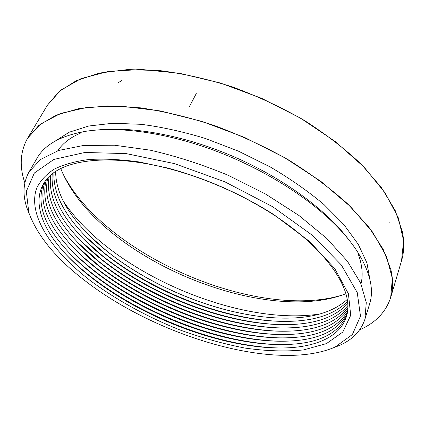 <?xml version="1.0" encoding="UTF-8"?>
<svg xmlns="http://www.w3.org/2000/svg" width="425" height="425" viewBox="0 0 425 425"><rect width="100%" height="100%" fill="white"/><g stroke="black" fill="none" stroke-linecap="round" stroke-linejoin="round"><path stroke-width="0.64" d="M85.425 281.037C157.117 336.547 276.346 372.523 335.012 347.098L352.394 334.512L360.48 316.173L357.255 292.597L341.349 265.003L312.619 235.455L272.664 206.725L224.952 181.863L174.356 163.572L126.161 153.611L84.963 152.458L53.885 159.423L34.345 173.012L26.323 191.377L28.826 212.691C37.543 236.162 56.408 258.947 85.425 281.037M90.058 280.41C51.648 250.777 27.142 214.79 36.704 188.142C40.21 180.859 45.996 174.548 54.071 169.214C63.474 164.565 75.087 161.33 88.91 159.513C103.912 158.61 120.567 159.407 138.89 161.904L167.758 168.056C205.477 178.192 240.832 193.715 273.828 214.614L309.432 241.352L334.719 268.52L348.42 293.749L350.71 315.286L342.8 332.058L326.427 343.607L303.503 349.929C285.653 351.688 266.199 351.077 245.14 348.102C223.624 343.926 201.886 337.875 179.929 329.949C147.273 316.928 116.365 299.976 90.058 280.41M29.66 215.098L26.972 208.112C22.456 194.708 23.147 182.644 29.043 171.913L40.433 159.534L58.677 150.445L83.598 145.456L114.511 145.228L150.153 150.158C175.722 156.007 201.636 164.337 227.901 175.148L265.386 193.938L298.918 215.459L326.671 238.356L347.432 261.269L360.623 282.992L366.281 302.568L364.884 319.334C360.974 330.937 352.559 339.618 339.639 345.36L332.674 348.112M364.884 319.334L369.585 304.066C374.329 289.345 370.005 271.458 356.602 250.405C351.597 242.845 345.334 235.142 337.822 227.311C309.937 198.294 264.27 169.288 215.592 150.917C166.887 132.616 118.501 126.044 85.388 131.352C60.818 135.734 44.721 144.659 37.097 158.116L29.043 171.913M54.756 141.371L69.217 132.218L88.729 126.012L112.933 123.25L141.148 124.318C161.649 126.963 183.032 131.676 205.302 138.449L238.43 151.151L270.21 166.94C290.27 178.75 308.21 191.303 324.031 204.6L343.915 224.65L358.27 244.333L366.908 262.894L369.962 279.735M98.43 129.891C134.783 126.23 186.628 136.027 235.641 157.505C284.628 179.042 326.931 210.582 348.845 239.817M24.857 182.846C19.237 166.419 20.166 151.512 27.652 138.136L40.545 124.02L60.722 113.401L88.007 107.201L121.683 106.207L160.379 110.936L202.119 121.46L244.476 137.381L284.867 157.781L320.864 181.385L350.54 206.667L372.603 232.13L386.511 256.413L392.344 278.449L390.687 297.495C385.905 312.062 375.562 322.835 359.667 329.816C375.562 322.835 385.905 312.062 390.687 297.495C393.146 289.324 393.226 280.112 390.931 269.864L383.153 249.225L368.762 226.998L347.804 204.021C330.735 188.62 310.999 173.937 288.596 159.959C265.035 146.737 240.433 135.304 214.79 125.672C189.114 117.321 164.337 111.377 140.457 107.833L107.477 105.942L79.077 108.55L56.089 115.207L38.925 125.295L27.652 138.136C20.166 151.512 19.237 166.419 24.857 182.846M47.398 105.209L60.727 90.18L81.111 78.598L108.327 71.421L141.626 69.472L179.632 73.297L220.416 83.029L261.625 98.313L300.772 118.304L335.543 141.732L364.087 167.126L385.188 192.955L398.326 217.844L403.596 240.688L401.556 260.674L390.687 297.495L401.556 260.674C404.154 252.03 404.43 242.393 402.385 231.758L395.181 210.449L381.528 187.728L361.462 164.454C345.063 148.957 326.033 134.295 304.38 120.45C281.578 107.424 257.704 96.284 232.757 87.029C207.745 79.108 183.52 73.642 160.087 70.635L127.606 69.583L99.45 73.063L76.457 80.596L59.075 91.545L47.398 105.209L27.652 138.136L47.398 105.209M62.087 171.891C101.325 253.651 255.792 321.454 342.529 294.998M63.468 201.439C73.53 216.41 86.886 230.626 103.535 244.088C162.807 292.288 255.515 324.009 319.844 313.979M345.939 293.696L345.748 293.776C283.799 317.921 175.111 285.462 110.032 231.184C86.147 211.538 69.737 190.708 60.807 168.693L60.738 168.502M276.951 317.958C220.681 315.233 152.66 288.049 106.346 250.644L89.574 235.705M347.262 299.423C334.167 311.265 315.143 317.486 290.195 318.081C232.103 319.648 156.517 291.263 106.574 250.877C96.703 242.919 88.023 234.637 80.516 226.036C64.069 207.273 55.771 189.061 55.627 171.403M278.258 321.284C220.83 318.553 151.353 290.849 103.918 252.721L86.238 236.996M57.784 150.748C62.703 143.299 70.545 137.291 81.308 132.733M358.344 254.341C362.275 265.354 363.163 275.188 361.006 283.852M347.57 301.49C334.889 313.969 315.844 320.578 290.445 321.305C232.14 323.17 155.582 294.567 105.065 253.906C94.743 245.618 85.717 237.001 77.977 228.039C61.322 208.845 53.295 190.357 53.895 172.577M278.704 324.588C220.931 322.123 150.445 294.19 102.404 255.749L83.507 238.903M347.777 303.546C335.559 316.678 316.524 323.675 290.663 324.546C232.167 326.708 154.636 297.882 103.546 256.944C92.777 248.338 83.406 239.381 75.443 230.068C58.581 210.449 50.846 191.696 52.243 173.814M279.119 327.898C221.016 325.704 149.531 297.537 100.879 258.783L80.787 240.837M347.889 305.58C336.186 319.382 317.178 326.788 290.865 327.797C232.193 330.252 153.685 301.208 102.021 259.999C90.801 251.074 81.101 241.782 72.914 232.124C55.845 212.07 48.434 193.067 50.671 175.111M279.507 331.218C221.085 329.29 148.612 300.889 99.354 261.837L78.083 242.797M347.894 307.599C336.759 322.086 317.804 329.912 291.04 331.059C232.204 333.806 152.729 304.539 100.491 263.064C88.82 253.826 78.784 244.205 70.396 234.207C53.125 213.722 46.049 194.475 49.178 176.471M279.868 334.549C221.149 332.881 147.682 304.247 97.824 264.897L75.39 244.789M347.799 309.602C337.285 324.796 318.415 333.041 291.189 334.342C232.215 337.37 151.768 307.881 98.956 266.14C86.833 256.594 76.473 246.649 67.878 236.311C50.405 215.395 43.701 195.925 47.77 177.9M280.197 337.896C221.197 336.483 146.742 307.61 96.284 267.973L83.863 257.566L72.702 246.813M347.597 311.583C337.758 327.505 319 336.186 291.322 337.631C232.215 340.951 150.801 311.228 97.41 269.232C84.835 259.377 74.157 249.114 65.365 238.446C47.696 217.09 41.39 197.407 46.447 179.393M280.5 341.248C221.234 340.096 145.796 310.983 94.738 271.065C85.574 263.909 77.339 256.503 70.029 248.859M347.278 313.549C338.183 330.214 319.568 339.341 291.428 340.94C232.209 344.537 149.823 314.585 95.864 272.335C82.832 262.172 71.836 251.6 62.857 240.603C44.986 218.811 39.105 198.927 45.215 180.954M280.776 344.617C221.266 343.713 144.845 314.362 93.187 274.168C83.56 266.682 74.949 258.937 67.357 250.936M346.848 315.493C338.56 332.924 320.115 342.513 291.513 344.266C232.193 348.133 148.84 317.953 94.308 275.453C80.824 264.988 69.509 254.102 60.355 242.792C42.282 220.554 36.858 200.483 44.078 182.585M281.031 348.001C221.282 347.342 143.884 317.751 91.625 277.281C81.536 269.477 72.558 261.396 64.701 253.04M92.74 278.582C78.811 267.819 67.182 256.626 57.853 245.002C37.485 219.289 31.774 192.589 50.155 175.562C68.568 158.706 113.624 154.195 169.251 168.714C205.907 178.569 240.268 193.651 272.329 213.966C320.673 245.082 347.847 281.302 347.905 306.26C347.809 331.319 324.296 345.19 291.577 347.602C232.178 351.746 147.852 321.327 92.74 278.582M388.981 221.85L389.215 222.684M121.879 80.548L117.635 82.971M196.265 93.564L189.21 107.015M169.251 168.714L167.758 168.056M272.329 213.966L273.828 214.614M335.012 347.098L339.639 345.36M28.826 212.691L26.972 208.112"/></g></svg>
